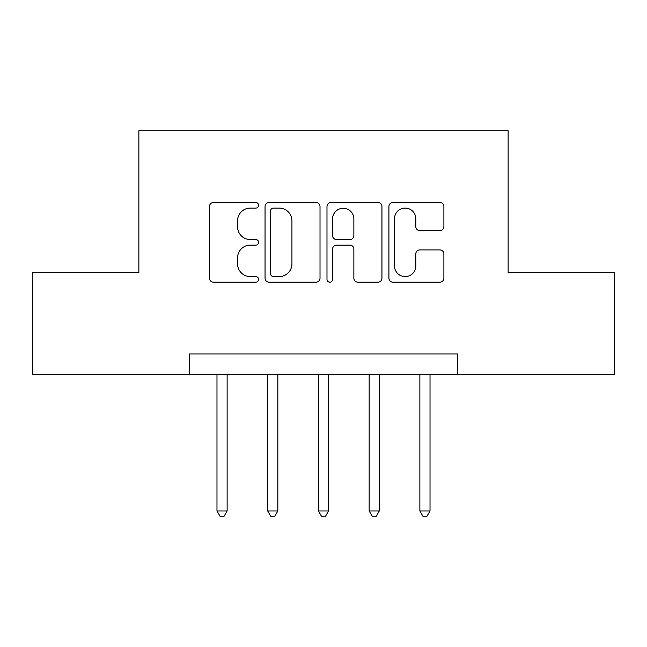 <?xml version="1.0" encoding="UTF-8"?>
<svg xmlns="http://www.w3.org/2000/svg" width="647" height="647" viewBox="0 0 647 647"><rect width="100%" height="100%" fill="white"/><g stroke="black" fill="none" stroke-linecap="round" stroke-linejoin="round"><path stroke-width="0.97" d="M258.574 205.301A2.79 2.79 0 0 0 255.791 202.511L213.47 202.511A3.979 3.979 0 0 0 209.482 206.498L209.482 278.194A3.979 3.979 0 0 0 213.47 282.173L255.791 282.173A2.79 2.79 0 0 0 258.574 279.383A2.79 2.79 0 0 0 255.791 276.601L250.308 276.601A12.746 12.746 0 0 1 237.562 263.855L237.562 257.878A12.746 12.746 0 0 1 250.308 245.132L255.791 245.132A2.79 2.79 0 0 0 258.574 242.342A2.79 2.79 0 0 0 255.791 239.552L250.308 239.552A12.746 12.746 0 0 1 237.562 226.806L237.562 220.837A12.746 12.746 0 0 1 250.308 208.091L255.791 208.091A2.79 2.79 0 0 0 258.574 205.301M439.903 230.591A3.979 3.979 0 0 0 443.891 226.612L443.891 206.498A3.979 3.979 0 0 0 439.903 202.511L392.907 202.511A3.979 3.979 0 0 0 388.92 206.498L388.92 278.194A3.979 3.979 0 0 0 392.907 282.173L439.903 282.173A3.979 3.979 0 0 0 443.891 278.194L443.891 253.891A3.979 3.979 0 0 0 439.903 249.912L419.79 249.912A3.979 3.979 0 0 0 415.811 253.891L415.811 265.941A10.651 10.651 0 0 1 405.151 276.601A10.651 10.651 0 0 1 394.5 265.941L394.5 218.743A10.651 10.651 0 0 1 405.151 208.091A10.651 10.651 0 0 1 415.811 218.743L415.811 226.612A3.979 3.979 0 0 0 419.79 230.591L439.903 230.591M189.595 374.225L32.35 374.225L32.35 272.775L138.87 272.775L138.87 130.751L508.13 130.751L508.13 272.775L614.65 272.775L614.65 374.225L457.405 374.225L457.405 353.933L189.595 353.933L189.595 374.225L457.405 374.225M320.014 206.498A3.979 3.979 0 0 0 316.035 202.511L269.031 202.511A3.979 3.979 0 0 0 265.052 206.498L265.052 278.194A3.979 3.979 0 0 0 269.031 282.173L316.035 282.173A3.979 3.979 0 0 0 320.014 278.194L320.014 206.498M330.965 202.511L377.969 202.511A3.979 3.979 0 0 1 381.948 206.498L381.948 278.194A3.979 3.979 0 0 1 377.969 282.173L357.856 282.173A3.979 3.979 0 0 1 353.869 278.194L353.869 249.111A3.979 3.979 0 0 0 349.89 245.132L336.545 245.132A3.979 3.979 0 0 0 332.558 249.111L332.558 279.383A2.79 2.79 0 0 1 329.776 282.173A2.79 2.79 0 0 1 326.986 279.383L326.986 206.498A3.979 3.979 0 0 1 330.965 202.511M273.414 208.091A2.79 2.79 0 0 0 270.624 210.873L270.624 273.81A2.79 2.79 0 0 0 273.414 276.601L279.189 276.601A12.746 12.746 0 0 0 291.934 263.855L291.934 220.837A12.746 12.746 0 0 0 279.189 208.091L273.414 208.091M353.869 218.945A10.651 10.651 0 0 0 343.217 208.285A10.651 10.651 0 0 0 332.558 218.945L332.558 235.573A3.979 3.979 0 0 0 336.545 239.552L349.89 239.552A3.979 3.979 0 0 0 353.869 235.573L353.869 218.945M216.98 374.225L216.98 510.968L227.129 510.968L227.129 374.225M227.129 510.968L224.08 516.249L220.029 516.249L216.98 510.968M267.704 374.225L267.704 510.968L277.846 510.968L277.846 374.225M277.846 510.968L274.805 516.249L270.745 516.249L267.704 510.968M318.429 374.225L318.429 510.968L328.571 510.968L328.571 374.225M328.571 510.968L325.53 516.249L321.47 516.249L318.429 510.968M369.154 374.225L369.154 510.968L379.296 510.968L379.296 374.225M379.296 510.968L376.255 516.249L372.195 516.249L369.154 510.968M419.871 374.225L419.871 510.968L430.02 510.968L430.02 374.225M430.02 510.968L426.971 516.249L422.92 516.249L419.871 510.968"/></g></svg>
